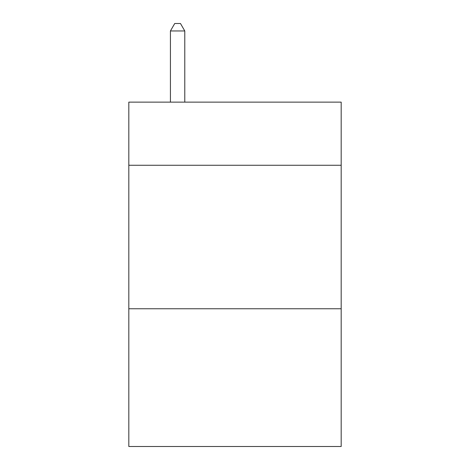 <?xml version="1.0" encoding="UTF-8"?>
<svg xmlns="http://www.w3.org/2000/svg" width="470" height="470" viewBox="0 0 470 470"><rect width="100%" height="100%" fill="white"/><g stroke="black" fill="none" stroke-linecap="round" stroke-linejoin="round"><path stroke-width="0.7" d="M341.179 165.264L341.179 102.131L128.821 102.131L128.821 165.264L341.179 165.264L341.179 446.5L128.821 446.5L128.821 165.264M341.179 308.755L128.821 308.755M184.78 102.131L184.78 30.961L170.428 30.961L170.428 102.131M170.428 30.961L174.734 23.5L180.474 23.5L184.78 30.961"/></g></svg>
